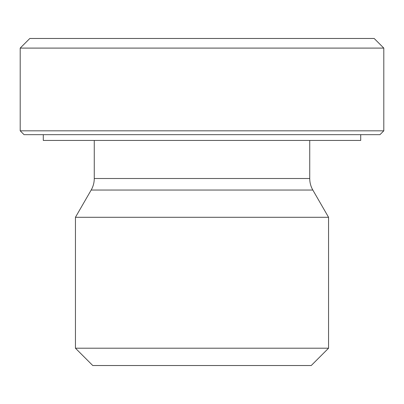 <?xml version="1.0" encoding="UTF-8"?>
<svg xmlns="http://www.w3.org/2000/svg" width="404" height="404" viewBox="0 0 404 404"><rect width="100%" height="100%" fill="white"/><g stroke="black" fill="none" stroke-linecap="round" stroke-linejoin="round"><path stroke-width="0.61" d="M20.2 48.096L383.8 48.096L383.8 130.82L20.2 130.82L20.2 48.096L29.82 38.476L374.18 38.476L383.8 48.096M328.558 348.208L75.442 348.208L75.442 217.291L328.558 217.291L328.558 348.208L311.242 365.524L92.758 365.524L75.442 348.208M20.2 130.82L24.048 134.668L379.952 134.668L383.8 130.82M43.284 134.668L43.284 140.441L360.716 140.441L360.716 134.668M309.732 140.441L309.732 178.502L94.268 178.502C94.248 182.618 93.218 186.466 91.173 190.042L312.827 190.042L328.558 217.291M309.732 178.502C309.752 182.618 310.782 186.466 312.827 190.042M94.268 140.441L94.268 178.502M91.173 190.042L75.442 217.291"/></g></svg>

